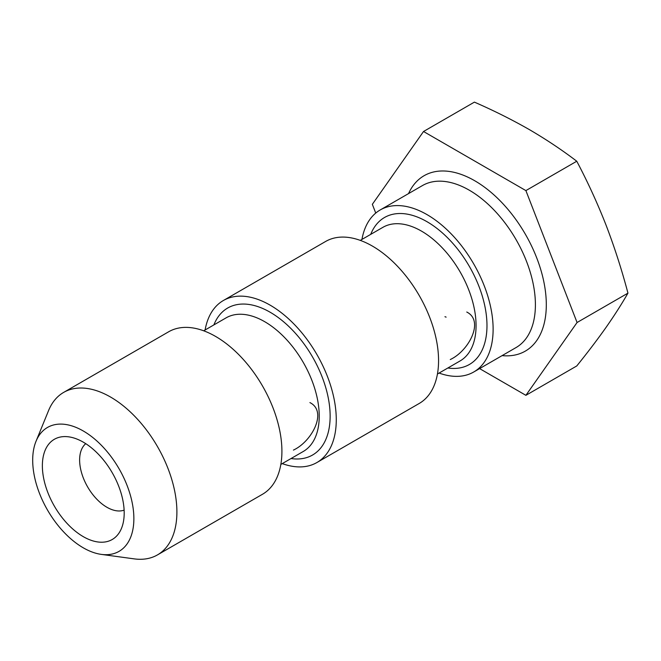 <?xml version="1.0" encoding="UTF-8"?>
<svg xmlns="http://www.w3.org/2000/svg" width="661" height="661" viewBox="0 0 661 661"><rect width="100%" height="100%" fill="white"/><g stroke="black" fill="none" stroke-linecap="round" stroke-linejoin="round"><path stroke-width="0.99" d="M444.96 316.702A38.578 22.276 -120 0 0 446.109 317.123M85.748 443.663A38.578 22.276 -120 0 0 82.27 475.061A38.578 22.276 -120 0 0 106.9 507.26A38.578 22.276 -120 0 0 124.119 510.135M293.426 450.091C311.901 441.573 327.815 411.497 309.918 402.59M450.265 359.543C468.74 351.016 484.653 320.94 466.765 312.033M479.605 368.607L525.892 395.328L577.07 322.51L525.892 190.599L423.527 131.498L372.341 204.315L375.745 213.082M439.094 373.06A93.548 54.012 -120 0 0 473.747 371.986A93.548 54.012 -120 0 0 473.747 263.97A93.548 54.012 -120 0 0 380.199 209.958A93.548 54.012 -120 0 0 361.947 239.431M282.255 463.609A93.548 54.012 -120 0 0 316.9 462.535L419.19 403.483A93.548 54.012 -120 0 0 419.19 295.467A93.548 54.012 -120 0 0 325.642 241.455L223.36 300.515A93.548 54.012 -120 0 0 205.1 329.979M316.9 462.535A93.548 54.012 -120 0 0 316.9 354.519A93.548 54.012 -120 0 0 223.36 300.515M101.331 554.389L134.224 558.875A93.812 54.161 -120 0 0 157.467 554.901L262.483 494.271A93.812 54.161 -120 0 0 262.483 385.941A93.812 54.161 -120 0 0 168.671 331.772L63.654 392.403A93.812 54.161 -120 0 0 48.584 410.539L36.025 441.275A71.545 41.304 -120 0 0 83.278 547.82A71.545 41.304 -120 0 0 101.331 554.389A71.545 41.304 -120 0 0 119.054 468.748A71.545 41.304 -120 0 0 36.025 441.275M157.467 554.901A93.812 54.161 -120 0 0 157.467 446.572A93.812 54.161 -120 0 0 63.654 392.403M83.278 536.649A57.862 33.405 -120 0 0 121.5 528.329A57.862 33.405 -120 0 0 112.213 472.698A57.862 33.405 -120 0 0 68.686 436.838A57.862 33.405 -120 0 0 43.048 474.738A57.862 33.405 -120 0 0 83.278 536.649M423.527 131.498L474.4 102.124C493.676 110.527 511.969 119.674 529.263 129.548C546.234 139.454 562.073 150.014 576.764 161.226C587.662 181.841 597.42 203.117 606.03 225.062C614.482 247.09 621.786 269.787 627.95 293.137C621.786 303.903 614.482 315.338 606.03 327.426C597.42 339.605 587.662 352.453 576.764 365.954L525.892 395.328M525.892 190.599L576.764 161.226M577.07 322.51L627.95 293.137M280.842 464.427L303.25 451.488A77.147 44.543 -120 0 0 303.25 362.402A77.147 44.543 -120 0 0 226.095 317.858L203.687 330.797M437.442 374.01L460.089 360.939A77.147 44.543 -120 0 0 460.089 271.853A77.147 44.543 -120 0 0 382.942 227.31L360.295 240.381M502.096 355.618A101.257 58.465 -120 0 0 525.338 234.184A101.257 58.465 -120 0 0 408.548 193.59M473.747 371.986L516.026 347.579A93.548 54.012 -120 0 0 516.026 239.555A93.548 54.012 -120 0 0 422.478 185.551L380.199 209.958M447.869 367.995A84.864 48.997 -120 0 0 469.401 266.474A84.864 48.997 -120 0 0 370.722 234.366M291.03 458.544A84.864 48.997 -120 0 0 312.562 357.023A84.864 48.997 -120 0 0 213.875 324.915"/></g></svg>

